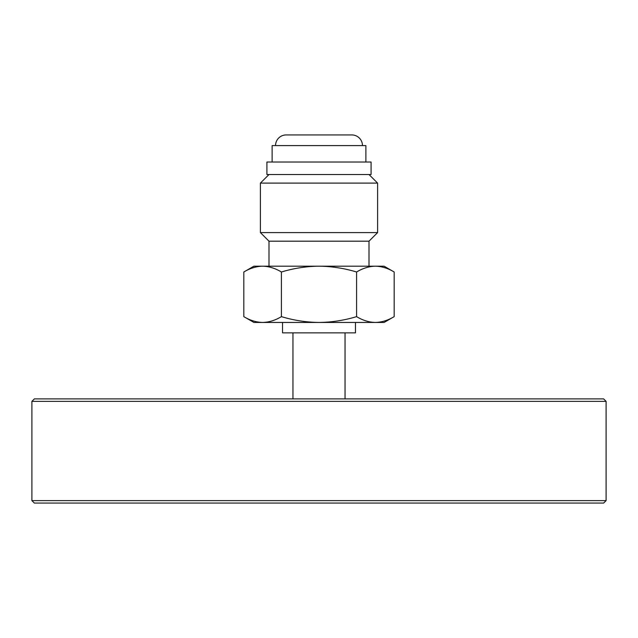<?xml version="1.0" encoding="UTF-8"?>
<svg xmlns="http://www.w3.org/2000/svg" width="638" height="638" viewBox="0 0 638 638"><rect width="100%" height="100%" fill="white"/><g stroke="black" fill="none" stroke-linecap="round" stroke-linejoin="round"><path stroke-width="0.96" d="M31.9 401.358L34.364 398.894L603.636 398.894L606.1 401.358L31.9 401.358L31.9 500.615L606.1 500.615L603.636 503.071L34.364 503.071L31.9 500.615M606.1 401.358L606.1 500.615M362.464 145.592A10.663 10.663 0 0 0 351.801 134.929L286.199 134.929A10.663 10.663 0 0 0 275.536 145.592M292.954 332.861L292.954 398.894M345.046 332.861L345.046 398.894M266.915 162.012L371.085 162.012L371.085 174.517L266.915 174.517L266.915 162.012M282.538 322.445L282.538 332.861L355.462 332.861L355.462 322.445M365.877 162.012L365.877 145.592L272.123 145.592L272.123 162.012M394.18 272.003C388.056 268.287 381.787 266.349 375.383 266.19L384.108 266.19L394.18 272.003L394.18 316.631L384.108 322.445L253.892 322.445L243.82 316.631L243.82 272.003L253.892 266.19L262.617 266.19C256.213 266.349 249.944 268.287 243.82 272.003M394.18 316.631C388.056 320.348 381.787 322.294 375.383 322.445C368.987 322.294 362.719 320.348 356.594 316.631C344.337 320.348 331.808 322.294 319 322.445C306.192 322.294 293.663 320.348 281.406 316.631C275.281 320.348 269.013 322.294 262.617 322.445C256.213 322.294 249.944 320.348 243.82 316.631M369.003 174.517L377.6 183.106L377.6 232.591L369.003 241.188L369.003 266.19M268.997 174.517L260.4 183.106L260.4 232.591L377.6 232.591M268.997 266.19L268.997 241.188L260.4 232.591M260.4 183.106L377.6 183.106M281.406 316.631L281.406 272.003C275.281 268.287 269.013 266.349 262.617 266.19L319 266.19C306.192 266.349 293.663 268.287 281.406 272.003M356.594 316.631L356.594 272.003C344.337 268.287 331.808 266.349 319 266.19L375.383 266.19C368.987 266.349 362.719 268.287 356.594 272.003M268.997 241.188L369.003 241.188"/></g></svg>
